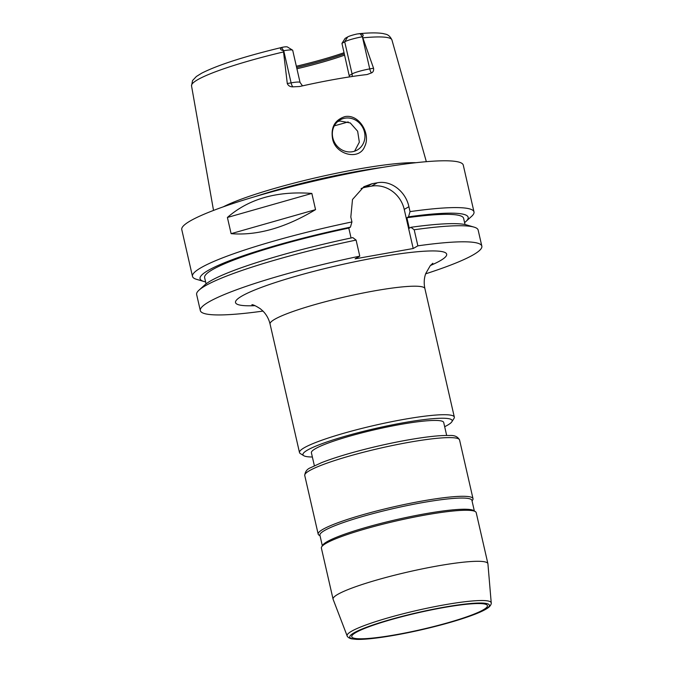 <?xml version="1.0" encoding="UTF-8"?>
<svg xmlns="http://www.w3.org/2000/svg" width="673" height="673" viewBox="0 0 673 673"><rect width="100%" height="100%" fill="white"/><g stroke="black" fill="none" stroke-linecap="round" stroke-linejoin="round"><path stroke-width="1.01" d="M444.676 426.699A76.529 9.388 167.1 0 0 451.835 421.794L453.997 418.404A79.414 9.742 167.1 0 0 454.325 417.092A79.414 9.742 167.1 0 0 389.516 422.122A79.414 9.742 167.1 0 0 304.297 447.722A79.414 9.742 167.1 0 0 299.493 452.55A79.414 9.742 167.1 0 0 300.36 453.594L303.784 455.705A76.529 9.388 167.1 0 0 312.365 457.001M451.835 421.794A76.529 9.388 167.1 0 0 394.235 424.47A76.529 9.388 167.1 0 0 307.578 450.044A76.529 9.388 167.1 0 0 303.784 455.705M446.679 435.465L443.7 422.467A67.864 8.328 167.1 0 0 388.321 426.766A67.864 8.328 167.1 0 0 315.494 448.639A67.864 8.328 167.1 0 0 311.397 452.769L314.375 465.766M472.051 500.973L472.682 499.98A79.414 9.742 167.1 0 0 473.01 498.676A79.414 9.742 167.1 0 0 408.2 503.707A79.414 9.742 167.1 0 0 322.981 529.298A79.414 9.742 167.1 0 0 318.178 534.135A79.414 9.742 167.1 0 0 319.044 535.17L320.045 535.784M474.347 510.992L471.924 500.392A77.975 9.565 167.1 0 0 408.292 505.33A77.975 9.565 167.1 0 0 324.622 530.459A77.975 9.565 167.1 0 0 319.911 535.203L322.333 545.803M491.231 602.899L487.925 563.848A79.414 9.742 167.1 0 0 487.9 563.68L476.206 512.641A79.414 9.742 167.1 0 0 475.348 511.606L473.632 510.546A77.975 9.565 167.1 0 0 406.181 517.478A77.975 9.565 167.1 0 0 327.179 541.639A77.975 9.565 167.1 0 0 322.788 545.096L321.702 546.787A79.414 9.742 167.1 0 0 321.383 548.1L333.068 599.138A79.414 9.742 167.1 0 0 333.118 599.307L347.142 635.901C346.788 635.228 347.335 637.836 351.575 638.845L356.328 639.35C368.93 639.93 398.424 635.371 427.54 628.346C446.62 623.736 462.301 619.076 474.574 614.382C480.917 611.934 485.469 609.704 488.228 607.694C491.778 604.985 491.324 602.428 491.231 602.899A73.921 9.069 167.1 0 0 431.494 607.298A73.921 9.069 167.1 0 0 351.558 631.249A73.921 9.069 167.1 0 0 347.142 635.901M475.348 511.606A79.414 9.742 167.1 0 0 406.643 518.664A79.414 9.742 167.1 0 0 326.178 543.262A79.414 9.742 167.1 0 0 321.702 546.787M487.9 563.68A79.414 9.742 167.1 0 0 423.09 568.71A79.414 9.742 167.1 0 0 337.871 594.309A79.414 9.742 167.1 0 0 333.068 599.138M355.95 632.469A69.597 8.539 167.1 0 0 351.743 636.708A69.597 8.539 167.1 0 0 421.5 629.491A69.597 8.539 167.1 0 0 487.429 605.633A69.597 8.539 167.1 0 0 430.636 610.041A69.597 8.539 167.1 0 0 355.95 632.469M425.639 273.835A144.401 17.717 167.1 0 0 481.834 246.133A144.401 17.717 167.1 0 0 417.866 245.838L413.197 248.514L355.1 258.836L359.777 256.152A144.401 17.717 167.1 0 0 200.327 310.606A144.401 17.717 167.1 0 0 262.975 311.094M332.529 138.571C330.721 127.256 334.851 119.937 344.921 116.606C359.416 113.813 370.983 134.289 364.724 146.394C359.281 161.04 335.087 154.58 332.529 138.571M344.803 118.204A17.33 15.95 60.2 0 0 340.025 119.929A17.33 15.95 60.2 0 0 334.809 142.895A17.33 15.95 60.2 0 0 357.262 149.995A17.33 15.95 60.2 0 0 363.672 129.519A17.33 15.95 60.2 0 0 344.803 118.204M354.604 151.189L359.34 142.171L357.649 131.235L350.28 122.949L339.924 121.005L337.703 121.577M334.296 125.843A90.973 11.163 167.1 0 0 348.185 121.914M341.943 43.392L345.14 38.378L347.714 36.906A9.758 1.195 -12.9 0 1 357.136 33.978L360.139 33.684C363.151 34.079 363.925 35.105 362.453 36.754L362.377 36.771A14.091 1.733 167.1 0 0 344.711 41.802L341.943 43.392L349.472 76.915M296.919 68.764A76.529 9.388 167.1 0 0 344.626 55.127M296.625 67.46A77.361 9.489 167.1 0 0 344.34 53.865M296.7 66.156A78.808 9.666 167.1 0 0 344.071 52.704M283.661 50.744C280.405 49.937 279.682 48.902 281.499 47.648L283.829 47.001A9.758 1.195 -12.9 0 1 287.413 46.975L292.545 50.139A14.091 1.733 167.1 0 0 283.737 50.736L283.535 51.93A102.792 12.61 167.1 0 0 197.753 79.666A102.792 12.61 167.1 0 0 191.527 85.85L213.526 210.422M281.499 47.648L283.737 50.736L291.098 82.863A14.091 1.733 167.1 0 1 294.808 82.291A14.091 1.733 167.1 0 1 300.057 82.459L292.705 50.324A14.091 1.733 167.1 0 0 292.545 50.139M287.287 83.536C288.28 85.774 290.139 86.876 292.873 86.851A5.779 2.145 -100.1 0 1 291.098 82.863L287.287 83.536L283.535 51.93M362.453 36.754L373.549 68.225L369.738 68.898A14.091 1.733 167.1 0 0 365.565 69.731A14.091 1.733 167.1 0 0 352.072 73.929L349.295 75.519M292.873 86.851L299.569 86.523A104.685 12.846 167.1 0 1 367.096 74.535L371.513 72.886C373.187 72.129 373.868 70.572 373.549 68.225M415.973 162.698A109.379 13.418 167.1 0 0 317.925 177.285A109.379 13.418 167.1 0 0 223.31 206.83M227.398 217.463C248.817 198.838 276.965 190.821 311.843 193.429L315.553 209.631C285.419 227.768 257.271 235.777 231.117 233.666L227.398 217.463L311.843 193.429M315.553 209.631L231.117 233.666M481.834 246.133L478.15 230.065A144.401 17.717 167.1 0 0 474.036 227.112A144.401 17.717 167.1 0 0 414.189 229.762L417.866 245.838M474.036 227.112L466.667 224.95A137.528 16.875 167.1 0 0 410.925 227.297L414.189 229.762M465.035 224.555L463.613 218.33A132.842 16.295 167.1 0 0 406.887 217.758L409.285 228.24L410.925 227.297M464.589 222.586A137.528 16.875 167.1 0 0 465.876 221.518A137.528 16.875 167.1 0 0 408.519 216.824L406.887 217.758M351.062 237.99L348.799 228.08L350.431 227.138L351.937 221.939A144.401 17.717 167.1 0 0 201.21 267.602A144.401 17.717 167.1 0 0 192.486 276.393A144.401 17.717 167.1 0 0 196.6 279.345L203.978 281.507A137.528 16.875 167.1 0 0 205.602 281.903M465.876 221.518L471.58 216.361A144.401 17.717 167.1 0 0 473.994 211.919L463.276 165.121A144.401 17.717 167.1 0 0 345.434 174.265A144.401 17.717 167.1 0 0 190.493 220.794A144.401 17.717 167.1 0 0 181.769 229.586L192.486 276.393M351.937 221.939L350.818 217.043L352.501 199.494L363.891 186.707L372.018 183.729A144.401 17.717 -12.9 0 1 377.301 182.795C391.274 179.977 405.785 191.712 408.915 206.72L410.034 211.616L408.519 216.824M473.994 211.919A144.401 17.717 167.1 0 0 410.034 211.616M361.098 188.558A28.88 26.584 -119.8 0 1 366.154 187.094L371.437 186.152A28.88 26.584 -119.8 0 1 404.237 209.404L413.197 248.514M359.777 256.152L356.093 240.084L352.829 237.619A137.528 16.875 167.1 0 0 204.76 284.94L199.065 290.097A144.401 17.717 167.1 0 0 196.642 294.538L200.327 310.606M350.431 227.138A137.528 16.875 167.1 0 0 203.978 281.507M348.799 228.08A132.842 16.295 167.1 0 0 204.626 277.646L206.056 283.871M356.093 240.084A144.401 17.717 167.1 0 0 199.065 290.097M432.832 263.252L430.274 265.667L425.731 273.558C424.049 278.269 423.763 283.274 424.89 288.582A79.414 9.742 167.1 0 0 360.08 293.613A79.414 9.742 167.1 0 0 274.862 319.204A79.414 9.742 167.1 0 0 270.066 324.041C268.779 318.809 266.365 314.451 262.832 310.951L260.367 308.789C256.085 306.038 253.258 304.667 251.887 304.692M430.426 265.499A108.294 13.283 167.1 0 0 387.833 255.614A108.294 13.283 167.1 0 0 242.061 295.96A108.294 13.283 167.1 0 0 255.033 305.668M309.546 470.629A79.414 9.742 167.1 0 0 304.743 475.466C305.155 471.546 307.157 468.946 310.749 467.651L321.534 462.671C334.792 457.497 352.029 452.34 373.229 447.217C389.331 443.372 404.465 440.361 418.623 438.19C432.083 436.154 442.371 435.254 449.471 435.515C454.435 435.145 457.808 436.642 459.575 439.999A79.414 9.742 167.1 0 0 394.757 445.03A79.414 9.742 167.1 0 0 309.546 470.629M354.091 632.797A71.632 8.791 167.1 0 0 431.309 627.413A71.632 8.791 167.1 0 0 473.363 603.294A71.632 8.791 167.1 0 0 354.091 632.797M347.714 36.906L344.711 41.802L352.072 73.929A5.779 5.317 -119.8 0 1 352.088 76.52M360.139 33.684L362.377 36.771L369.738 68.898A5.779 2.145 79.9 0 0 371.513 72.886M358.684 33.743C369.738 32.649 378.033 32.624 383.551 33.65C384.889 34.306 388.859 33.557 391.93 39.951A102.792 12.61 167.1 0 0 363.092 37.806M366.154 187.094L372.018 183.729M371.437 186.152L377.301 182.795M404.237 209.404L408.915 206.72M382.769 167.35A108.833 13.351 167.1 0 0 255.218 196.566M324.697 178.698A108.732 13.342 167.1 0 0 312.449 181.5M270.066 324.041L299.493 452.55M424.89 288.582L454.325 417.092M304.743 475.466L318.178 534.135M459.575 439.999L473.01 498.676M282.997 47.152C245.292 56.179 218.195 64.852 201.69 73.18L196.381 76.486L192.545 80.558L191.527 85.85M300.057 82.459L302.514 85.866M391.93 39.951L426.337 161.68"/></g></svg>
